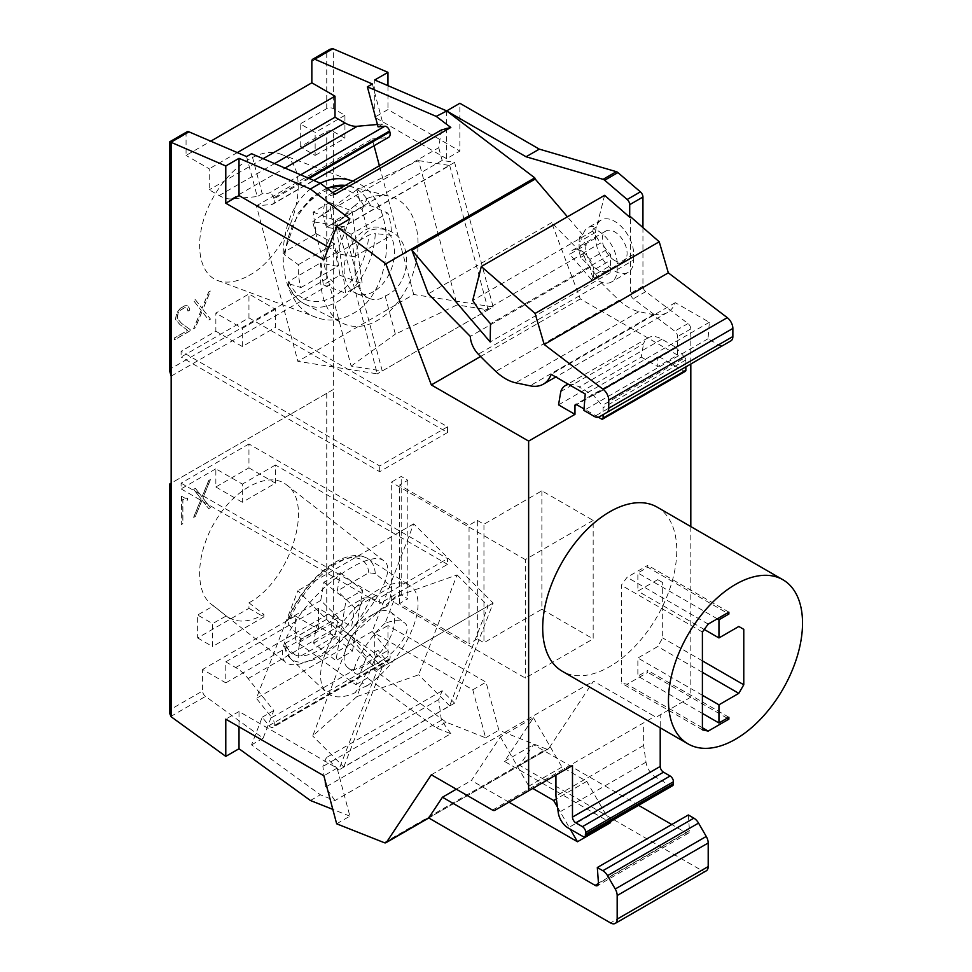 <?xml version="1.0" encoding="UTF-8"?>
<svg xmlns="http://www.w3.org/2000/svg" width="972" height="972" viewBox="0 0 972 972"><rect width="100%" height="100%" fill="white"/><g stroke="black" fill="none" stroke-linecap="round" stroke-linejoin="round"><path stroke-width="0.73" stroke-dasharray="4.86 3.65" d="M568.669 384.414A27.095 15.637 60 0 1 579.142 387.002L592.786 394.875A2.345 1.349 60 0 1 593.528 395.507L602.19 405.506A2.345 1.349 60 0 1 603.102 407.742L603.102 414.631M560.771 391.595L643.513 343.821A27.095 15.637 60 0 1 648.166 337.782A27.095 15.637 60 0 1 661.896 339.228L675.528 347.101L592.786 394.875M508.964 802.179L471.408 780.492L500.386 736.873L533.482 717.761L504.504 761.392L610.574 822.628M456.33 789.203L471.408 780.492M688.334 814.973L689.464 830.574A4.678 2.697 -120 0 1 688.516 833.065A4.678 2.697 -120 0 1 686.171 832.834L671.786 824.523M638.592 805.351L533.47 744.661L519.826 765.207A4.678 2.697 60 0 1 519.704 765.377L701.577 870.39A9.368 5.407 -120 0 0 706.255 870.851M504.504 761.392L533.47 744.661M215.857 331.233L242.332 346.518L275.428 327.406L275.428 309.254L248.954 293.969L215.857 313.081L215.857 331.233L181.096 351.293L181.096 357.028L248.954 317.856L248.954 293.969M248.954 317.856L447.545 432.516L447.545 426.781L275.428 327.406M447.545 426.781L379.688 465.953L181.096 351.293M647.789 567.235L647.789 565.327L627.098 577.271L621.315 585.193L621.315 683.037L627.098 684.276L647.789 672.332L647.789 670.425L637.863 676.16L637.863 658.008L657.716 646.538L662.685 637.936L662.685 582.52L657.716 579.652L637.863 591.122L637.863 572.97L647.789 567.235L727.226 613.101M728.879 612.141L647.789 565.327M169.796 713.715L171.169 709.11L202.613 690.946A4.678 2.697 -120 0 0 205.505 696.414L263.133 738.198L273.8 710.508L248.127 678.565A35.101 20.266 -120 0 0 235.71 667.557L225.783 661.835L225.783 682.854L202.613 669.477L202.613 690.946M180.16 308.403L176.6 313.178L175.434 319.387L180.039 324.697L187.596 330.334L174.304 338.001L174.304 339.872L191.034 330.225L181.557 323.397L177.098 318.221L178.155 312.68L180.306 310.19L184.716 307.65L186.855 307.662L187.924 311.04L189.576 310.092L189.576 308.403L187.219 305.67L184.838 305.706L180.16 308.403L184.923 305.755L187.292 305.718L189.662 308.452L189.576 310.092M189.662 310.141L188.009 311.089L186.928 307.711L184.789 307.699L180.391 310.238L178.24 312.729L177.171 318.269L181.643 323.445L191.12 330.261L174.389 339.921L174.389 338.049L187.681 330.383L180.124 324.745L175.519 319.436L176.685 313.227L180.245 308.452M181.533 496.218L181.193 524.515L182.809 523.58L182.809 499.122L184.668 500.203L187.353 500.179L187.353 498.211L184.984 498.199L181.533 496.218L184.984 498.199M185.069 498.247L187.438 498.259L187.438 500.228L184.741 500.252L182.894 499.171L182.894 523.629L181.266 524.564L181.618 496.267M336.664 823.806L349.896 816.164L337.09 768.135L239.015 711.516L239.015 726.801M239.015 711.516L225.783 719.159M248.954 467.872L275.428 483.157L242.332 502.269L242.332 484.105L215.857 468.82L215.857 486.972L248.954 467.872L248.954 443.985L447.545 558.633L447.545 564.368L379.688 603.539L379.688 597.816L447.545 558.633M215.857 486.972L242.332 502.269M248.954 608.326L263.849 616.928L212.54 646.538L212.54 623.611L197.644 615.009L197.644 637.948L248.954 608.326L248.954 602.798L263.849 614.426C248.832 622.736 236.305 623.246 226.257 615.956L212.54 623.611M197.644 637.948L212.54 646.538M614.693 260.532A17.557 10.133 60 0 1 603.223 245.053A17.557 10.133 60 0 1 605.908 230.996A17.557 10.133 60 0 1 623.465 241.129A17.557 10.133 60 0 1 623.465 261.395A17.557 10.133 60 0 1 614.693 260.532M723.217 345.291L730.932 340.844M385.155 623.186C368.667 636.952 349.045 670.243 355.424 673.608C357.623 675.054 361.791 673.159 367.914 667.934C391.595 659.769 415.603 629.905 404.279 622.675C400.306 619.857 393.939 620.014 385.155 623.186L395.349 596.735L351.159 636.065L312.68 735.962L356.858 696.632L359.907 688.723L367.052 685.831L362.119 682.988L367.914 667.934M362.119 682.988L355.059 692.757L359.907 688.723M171.169 376.14L333.347 282.5L333.347 131.536A4.678 2.697 0 0 0 326.738 131.536L300.251 146.833L315.147 155.423L315.147 132.496L300.251 123.894L300.251 146.833M333.347 131.536L344.938 138.231L315.147 155.423M385.155 295.938C411.946 285.841 414.169 238.577 388.241 230.498C381.583 228.116 374.815 228.371 367.914 231.275C349.045 244.337 350.807 293.082 370.356 298.769C375.386 300.555 380.319 299.607 385.155 295.938L395.349 334.137L457.083 304.941L418.592 160.611L356.858 189.807L359.907 201.228L355.059 205.457L362.119 209.527L367.914 231.275M362.119 209.527L367.052 198.531L359.907 201.228M690.813 526.581L690.813 697.179L660.207 714.857L660.207 727.797M642.942 227.582L642.942 286.23A4.678 2.697 60 0 0 645.748 291.636L688.006 323.542A4.678 2.697 60 0 1 690.813 328.937L690.813 363.99M586.274 244.689A17.557 10.133 -120 0 0 598.145 270.082A17.557 10.133 -120 0 0 606.917 270.945A17.557 10.133 -120 0 0 607.998 270.143L591.45 279.705L569.726 254.239L586.274 244.689L579.664 236.937L582.981 235.03A26.912 15.54 60 0 1 587.999 227.667A26.912 15.54 60 0 1 596.601 226.926L593.285 228.833A26.912 15.54 60 0 1 617.171 263.874L617.171 269.609A26.912 15.54 60 0 1 611.595 281.929A26.912 15.54 60 0 1 592.592 276.437L595.909 274.529A17.909 10.34 -120 0 0 601.607 283.01A351.062 202.686 -120 0 0 619.091 300.226A46.814 27.022 -120 0 0 638.969 311.623L652.662 314.491L674.775 331.185A4.678 2.697 60 0 1 677.581 336.579L677.581 355.12L657.716 366.59L657.716 357.842L576.627 404.656L659.368 356.882A2.345 1.349 -120 0 0 658.202 356.76A2.345 1.349 -120 0 0 657.716 357.842M657.121 507.117A94.782 54.724 -60 0 1 671.652 583.078A94.782 54.724 -60 0 1 609.723 666.61A94.782 54.724 -60 0 1 562.326 671.3M295.294 615.969L318.452 629.346L318.452 608.326L328.39 614.061A35.101 20.266 60 0 1 340.795 625.057L366.48 657.011L355.813 684.689L298.173 642.905A4.678 2.697 60 0 1 295.294 637.45L295.294 615.969L202.613 669.477M366.48 657.011L378.059 650.317L367.392 678.006L355.813 684.689M275.428 483.157L275.428 465.005L447.545 564.368M652.662 314.491L653.488 314.017L633.331 298.793A4.678 2.697 60 0 1 630.524 293.398L630.524 216.744M208.676 508.648L210.389 507.651L202.869 497.968L210.389 479.56L208.676 480.557L201.994 496.85L195.311 488.272L193.586 489.268L201.119 498.94L193.586 517.359L195.311 516.363L201.994 500.07L208.761 508.696L201.994 500.07M202.079 500.118L195.396 516.411L193.671 517.408L201.204 498.988L193.671 489.317L195.396 488.321L202.079 496.899L208.761 480.605L210.474 479.609L202.941 498.016L210.474 507.7L208.761 508.696M300.676 174.814L268.989 193.112L262.221 193.72L251.554 153.71M334.963 194.351L325.511 196.854L322.898 214.557L326.3 227.302L338.742 229.246L377.306 373.843L297.869 361.365L256.401 205.857L271.82 204.472A7.023 4.058 60 0 0 272.853 204.156L313.859 180.476M309.205 178.484L274.007 198.81A7.023 4.058 60 0 1 272.853 204.156M274.007 198.81L273.752 197.875A4.678 2.697 60 0 0 268.989 193.112M591.45 279.705A17.557 10.133 -120 0 0 593.734 275.27L610.282 265.708L610.173 272.695L607.998 270.143M610.282 265.708A17.557 10.133 -120 0 0 610.367 260.375L593.819 269.924L593.734 275.27M593.819 269.924A17.557 10.133 -120 0 0 589.858 259.378L606.407 249.828L610.465 254.445L610.367 260.375M606.407 249.828A17.557 10.133 -120 0 0 600.538 243.073L583.99 252.623L589.858 259.378M583.99 252.623A17.557 10.133 -120 0 0 572.812 250.108A17.557 10.133 -120 0 0 569.726 254.239M349.896 816.164L332.813 809.384M593.285 228.833L592.701 231.129L600.538 243.073M677.581 355.12L580.284 298.939L551.61 222.661L584.038 255.527L580.734 257.434L590.296 267.13A17.909 10.34 -120 0 0 592.592 276.437M580.734 257.434A26.912 15.54 60 0 1 579.105 247.629L579.105 241.894A26.912 15.54 60 0 1 579.664 236.937M349.896 218.931L337.09 252.173L328.67 247.313M300.956 287.542L337.709 266.316L320.262 263.096L323.312 284.808L339.86 275.258L336.822 253.546L354.258 256.766L351.099 234.24L387.804 213.038L370.587 205.687L363.856 206.064L332.679 224.058L329.666 202.553L313.118 212.115L316.131 233.608L285.452 251.323L283.933 253.279L284.942 255.138L298.331 264.7A64.966 43.448 110.5 0 0 300.956 287.542L287.311 283.204C291.199 293.204 297.177 300.239 305.257 304.272A63.192 42.27 110.5 0 0 375.265 233.596L391.497 235.26A64.966 43.448 110.5 0 0 387.804 213.038M354.258 256.766L391.497 235.26M356.858 696.632L418.592 674.811L457.083 574.914L395.349 596.735M373.637 614.183A35.101 16.439 -52 0 1 390.938 612.251A35.101 16.439 -52 0 1 382.288 650.037A35.101 16.439 -52 0 1 347.721 667.594A35.101 16.439 -52 0 1 348.547 642.237A35.101 16.439 -52 0 1 373.637 614.183M305.257 304.272A63.192 42.27 110.5 0 1 304.965 304.127A63.192 42.27 110.5 0 1 288.222 283.848L288.793 281.273L320.262 263.096M418.592 160.611L449.696 165.495L343.772 226.646L312.68 221.762L351.159 366.092L382.263 370.976L488.187 309.825L457.083 304.941M356.858 189.807L312.68 221.762M268.989 725.622A4.678 2.697 -120 0 0 272.986 727.323L388.824 660.438A4.678 2.697 -120 0 1 384.839 658.737L268.989 725.622L262.221 717.202L251.554 744.892L320.347 794.78L334.963 800.576L450.814 733.69L436.197 727.894L367.392 678.006M450.814 733.69L441.361 720.264L438.749 699.548L442.151 690.74L454.592 703.145L493.144 603.077L413.72 523.835L372.24 631.472L387.67 650.657L271.82 717.53A7.023 4.058 -120 0 1 274.007 725.72L273.752 726.376A4.678 2.697 -120 0 1 272.986 727.323M388.824 660.438A4.678 2.697 -120 0 0 389.602 659.49L389.845 658.834A7.023 4.058 -120 0 0 387.67 650.657M384.839 658.737L378.059 650.317M446.634 111.039L446.634 158.715L459.865 151.073L459.865 103.275M446.634 158.715L374.73 117.211L387.962 109.569L459.865 151.073M653.488 314.017L654.132 314.15A46.814 27.022 -120 0 0 667.497 312.474A46.814 27.022 -120 0 0 675.309 302.669L709.341 322.315L708.041 338.766L718.539 344.829A9.368 5.407 -120 0 0 723.192 345.303M318.452 608.326L225.783 661.835M590.296 267.13L470.314 336.397M551.61 222.661L428.312 293.848M262.221 717.202L273.8 710.508M251.554 744.892L263.133 738.198M557.491 807.112L570.212 829.152M500.386 736.873L528.841 786.166L532.765 788.426M310.42 800.503L320.347 794.78M702.404 713.424L637.863 676.16M702.404 695.272L637.863 658.008M201.119 310.335L193.586 328.743L195.311 327.746L201.994 311.453L208.676 320.031L210.389 319.047L202.869 309.363L210.389 290.956L208.676 291.94L201.994 308.233L195.311 299.655L193.586 300.652L201.204 310.384L193.671 300.7L195.311 299.655M195.396 299.704L202.079 308.282L208.761 291.989L210.474 291.005L202.941 309.412L210.474 319.095L208.761 320.08L202.079 311.502L195.396 327.795L193.671 328.791L201.204 310.384M657.716 579.652L662.685 582.52M332.752 192.675L325.511 196.854M313.604 643.209L330.152 633.659L333.177 615.64L351.597 626.721L354.756 607.84L337.308 590.927L340.358 572.739L323.81 582.289L320.76 600.477L338.207 617.402L335.036 636.271L316.629 625.19L313.604 643.209L335.935 660.644L346.141 599.724L362.69 590.174L352.484 651.094L335.935 660.644M323.81 582.289L346.141 599.724M690.813 697.179L657.036 716.692A4.678 2.697 60 0 1 654.691 716.449L593.515 681.141L548.791 748.489A4.678 2.697 60 0 1 548.232 749.011A4.678 2.697 60 0 1 546.41 749.035L498.843 730.179L486.036 682.15L387.962 625.518L387.962 662.746L374.73 670.388L446.124 722.16L485.611 737.821L472.793 689.792L374.73 633.161L387.962 625.518M660.207 714.857L657.036 716.692M187.037 131.803A4.678 2.697 -120 0 0 186.065 133.942L186.065 155.423L210.73 141.183M344.938 138.231L344.938 115.291L333.347 108.609A4.678 2.697 180 0 0 326.738 108.609L300.251 123.894M169.796 371.523L171.169 368.497L326.738 278.685C328.937 277.87 331.148 279.146 333.347 282.5L333.347 389.517L169.796 483.947M248.954 275.465C293.86 252.04 316.447 164.304 280.228 153.989C259.718 146.031 226.974 168.934 210.389 202.844C193.501 236.646 196.915 273.059 217.679 280.519C226.84 283.751 237.265 282.062 248.954 275.465M374.73 633.161L374.73 670.388M675.309 302.669L551.185 374.329M582.981 235.03L567.429 216.805M610.173 272.695L490.192 341.974M334.963 800.576L325.511 787.15L322.898 766.434L326.3 757.625L338.742 770.031L377.306 669.963L297.869 590.721L256.401 698.346L271.82 717.53M431.337 774.769L593.515 681.141M633.72 260.046L633.72 254.312A26.912 15.54 -120 0 0 621.971 227.229A26.912 15.54 -120 0 0 601.231 220.024A26.912 15.54 -120 0 0 595.654 232.344L595.654 238.067A26.912 15.54 -120 0 0 607.403 265.162A26.912 15.54 -120 0 0 628.143 272.367A26.912 15.54 -120 0 0 633.72 260.046L617.171 269.609M457.083 574.914L488.187 605.945L449.696 705.83L343.772 766.981L312.68 735.962M449.696 705.83L418.592 674.811M702.404 727.749L627.098 684.276M727.226 718.199L647.789 672.332M374.73 117.211L374.73 79.983M675.528 347.101A2.345 1.349 -120 0 1 676.269 347.733L684.932 357.732L602.19 405.506M330.152 633.659L352.484 651.094M340.358 572.739L362.69 590.174M352.787 181.108C398.216 194.959 397.706 290.871 352.083 314.017C340.346 320.59 328.633 321.793 316.957 317.625C270.143 303.495 272.622 203.695 320.298 183.246M263.849 616.928L263.849 614.426M702.404 729.851L621.315 683.037M702.404 672.332L657.716 646.538M702.404 660.875L662.685 637.936M246.584 156.577L257.252 196.587L231.579 198.883A35.101 20.266 60 0 1 219.162 195.554L209.235 189.819L209.235 168.8L186.065 155.423M672.466 785.789A4.678 2.697 60 0 1 670.133 785.558L655.772 777.272A14.045 8.104 60 0 1 646.003 762.157L643.646 745.427L643.646 724.407M316.131 233.608L334.55 243.79L337.709 266.316M313.118 212.115L335.437 220.45L351.986 210.9L362.192 283.593L345.643 293.155L335.437 220.45M323.312 284.808L345.643 293.155M533.482 717.761L561.938 767.054L586.76 781.379L610.1 821.802M586.76 781.379L556.349 798.948M610.465 254.445L490.483 323.712M275.428 309.254L242.332 328.366L215.857 313.081M584.208 252.963L480.776 312.68M717.3 618.824L637.863 572.97M561.938 767.054L528.841 786.166M355.059 205.457A67.87 45.392 110.5 0 0 321.112 268.831A67.87 45.392 110.5 0 0 342.46 323.129A67.87 45.392 110.5 0 0 391.169 309.752A67.87 45.392 110.5 0 0 417.96 247.362A67.87 45.392 110.5 0 0 389.857 196.332A67.87 45.392 110.5 0 0 367.052 198.531M373.637 291.624A35.101 23.486 -69.5 0 1 357.04 293.799A35.101 23.486 -69.5 0 1 347.332 252.696A35.101 23.486 -69.5 0 1 381.619 228.031A35.101 23.486 -69.5 0 1 394.158 257.665A35.101 23.486 -69.5 0 1 373.637 291.624M580.284 298.939L480.569 356.505M333.177 615.64L363.856 597.926L370.587 597.707L387.804 605.811A64.966 30.424 128 0 0 391.497 586.626L375.265 573.577L368.789 572.763L337.308 590.927M391.497 586.626L354.756 607.84M320.76 600.477L288.793 618.933L287.42 620.525L288.222 623.842L300.956 638.908A64.966 30.424 128 0 0 298.331 657.473L283.945 645.639L285.452 643.185L316.629 625.19M387.804 605.811L351.597 626.721M598.424 417.243L584.038 408.933M318.452 629.346L225.783 682.854M335.036 636.271L298.331 657.473M338.207 617.402L300.956 638.908M488.187 605.945L382.263 667.096L351.159 636.065M242.332 346.518L242.332 328.366M317.601 656.404C302.693 664.799 292.159 666.853 285.987 662.6C275.416 654.691 289.231 623.708 315.45 596.516C341.512 569.203 373.503 552.412 383.685 560.723C401.4 571.317 357.769 634.473 317.601 656.404M248.954 602.798C289.753 581.353 314.551 503.496 286.533 484.846C269.317 471.055 236.488 487.179 216.513 519.242C196.271 551.112 193.865 591 211.374 604.317L213.548 605.835L197.644 615.009M226.075 615.798L213.548 605.835M344.938 115.291L315.147 132.496M472.793 689.792L486.036 682.15M441.361 129.969L438.749 147.683L322.898 214.557M708.199 624.085L627.098 577.271M702.404 632.019L621.315 585.193M685.369 371.328A2.345 1.349 -120 0 1 684.203 371.207L659.368 356.882M643.646 745.427L555.935 796.068M558.548 404.874L641.289 357.101L643.513 343.821M485.611 737.821L498.843 730.179M438.749 147.683L442.151 160.416L454.592 162.373L493.144 306.958L377.306 373.843M454.592 162.373L338.742 229.246M449.696 165.495L488.187 309.825M343.772 226.646L382.263 370.976M337.09 768.135L323.858 775.778M337.09 252.173L323.858 259.816M438.749 699.548L322.898 766.434M442.151 690.74L326.3 757.625M454.592 703.145L338.742 770.031M493.144 603.077L377.306 669.963M382.263 667.096L343.772 766.981M413.72 523.835L297.869 590.721M372.24 631.472L256.401 698.346M442.151 160.416L326.3 227.302M374.05 145.739L372.24 138.972L256.401 205.857M372.24 138.972L387.67 137.599L271.82 204.472M493.144 306.958L413.72 294.492L297.869 361.365M367.052 685.831A67.87 31.784 128 0 0 411.678 630.658A67.87 31.784 128 0 0 409.965 585.618A67.87 31.784 128 0 0 364.852 599.104A67.87 31.784 128 0 0 324.466 655.65A67.87 31.784 128 0 0 326.495 692.501A67.87 31.784 128 0 0 355.059 692.757M447.545 432.516L379.688 471.687L181.096 357.028M595.909 274.529A26.912 15.54 60 0 1 584.038 255.527M326.738 393.344L326.738 619.298L333.347 623.149L333.347 389.517L171.169 483.157L171.169 709.11M248.954 443.985L181.096 483.157L181.096 488.892L215.857 468.82M263.145 158.691L209.235 189.819M181.096 483.157L379.688 597.816M387.962 85.67L387.962 109.569M237.302 152.592L209.235 168.8M379.688 471.687L379.688 465.953M441.361 720.264L325.511 787.15M377.428 124.477L383.029 123.966L372.361 83.969M604.608 195.336L596.601 226.926M339.86 275.258L362.192 283.593M351.159 366.092L395.349 334.137M275.428 465.005L242.332 484.105M181.096 488.892L379.688 603.539M171.169 368.497L171.169 142.544L169.796 141.754M330.043 49.232L326.738 52.731L311.842 61.333M704.263 629.467L637.863 591.122M708.041 338.766L583.917 410.427M684.932 357.732A2.345 1.349 -120 0 1 685.855 359.968L685.855 366.857M592.701 231.129L472.72 300.409M336.822 253.546L368.789 235.09L375.265 233.596M329.666 202.553L351.986 210.9M351.099 234.24L332.679 224.058M298.331 264.7L334.55 243.79M388.691 137.271A7.023 4.058 60 0 1 387.67 137.599M413.72 294.492L379.384 165.75M728.879 717.239L647.789 670.425M519.704 765.377L428.676 817.926M641.289 357.101L657.716 366.59M446.124 722.16L436.197 727.894M709.341 322.315L585.229 393.976M378.059 126.834L383.029 123.966M262.221 193.72L257.252 196.587M387.962 662.746L333.347 623.149M477.337 520.421L483.947 524.236L483.947 642.723L477.337 638.896L477.337 520.421L469.051 525.196L469.051 643.671L399.553 603.539L407.827 598.764L401.205 594.949L391.279 600.672L525.33 678.067L593.175 638.896L593.175 520.421L541.878 490.799L483.947 524.236M593.175 520.421L525.33 559.593L525.33 678.067M391.279 600.672L391.279 482.197L401.205 476.462L407.827 480.29L399.553 485.064L469.051 525.196M525.33 559.593L391.279 482.197M541.878 490.799L541.878 609.274L483.947 642.723M401.205 594.949L401.205 476.462M541.878 609.274L593.175 638.896M477.337 638.896L469.051 643.671M407.827 480.29L407.827 598.764M399.553 603.539L399.553 485.064M661.896 339.228L579.142 387.002M686.171 832.834L598.46 883.463M170.78 716.461L205.505 696.414M690.813 328.937L677.581 336.579M340.795 625.057L248.127 678.565M328.39 614.061L235.71 667.557M688.006 323.542L674.775 331.185M645.748 291.636L633.331 298.793M701.577 870.39L610.55 922.938M642.942 286.23L630.524 293.398M370.587 205.687A63.192 42.27 110.5 0 0 349.41 186.162A63.192 42.27 110.5 0 0 349.094 186.077A63.192 42.27 110.5 0 0 345.364 185.397M327.151 188.422A63.192 42.27 110.5 0 0 284.942 255.138M363.856 206.064A58.514 39.135 110.5 0 0 319.764 193.878A58.514 39.135 110.5 0 0 285.452 251.323M718.539 344.829L594.414 416.49M326.738 108.609L326.738 52.731M326.738 278.685L326.738 131.536M171.169 142.544L186.065 133.942M654.132 314.15L530.019 385.811M492.512 810.089L654.691 716.449M633.72 254.312L617.171 263.874M595.654 238.067L579.105 247.629M595.654 232.344L579.105 241.894M676.269 347.733L593.528 395.507M389.602 659.49L273.752 726.376M231.579 198.883L284.954 168.059M219.162 195.554L274.529 163.588M655.772 777.272L568.061 827.913M670.133 785.558L582.422 836.199M368.789 572.763A58.514 27.398 128 0 0 334.137 563.93A58.514 27.398 128 0 0 288.793 618.933M375.265 573.577A63.192 29.597 128 0 0 367.926 558.718A63.192 29.597 128 0 0 367.817 558.645A63.192 29.597 128 0 0 325.827 571.196A63.192 29.597 128 0 0 288.222 623.842M389.845 658.834L274.007 725.72M689.464 830.574L598.448 883.123M646.003 762.157L558.293 812.799M684.203 371.207L601.449 418.981M308.136 178.022L273.752 197.875M284.942 647.158A63.192 29.597 128 0 0 290.106 658.153A63.192 29.597 128 0 0 290.203 658.251A63.192 29.597 128 0 0 330.869 649.77A63.192 29.597 128 0 0 370.587 597.707M326.738 619.298L295.294 637.45M601.607 283.01L478.321 354.185M638.969 311.623L515.682 382.81M685.855 359.968L603.102 407.742M619.091 300.226L495.805 371.401M288.793 281.273A58.514 39.135 110.5 0 0 334.137 296.266A58.514 39.135 110.5 0 0 368.789 235.09M333.347 108.609L333.347 48.879M548.791 748.489L519.826 765.207M384.219 842.663L546.41 749.035M285.452 643.185A58.514 27.398 128 0 0 319.764 649.733A58.514 27.398 128 0 0 363.856 597.926M332.91 622.858L298.173 642.905M658.202 356.76L575.46 404.534M605.908 230.996L572.812 250.108M623.465 261.395L606.917 270.945M347.721 667.594L355.424 673.608M390.938 612.251L404.279 622.675M349.41 186.162L345.388 185.373M326.701 188.082L311.38 197.766L298.173 213.135L283.933 253.279M667.497 312.474L555.777 376.978M217.679 280.519L316.957 317.625M280.228 153.989L352.727 181.084M287.42 620.525C300.87 583.856 343.724 543.931 367.926 558.718M211.374 604.317L224.969 614.948M226.257 615.956L285.987 662.6M286.533 484.846L383.685 560.723M290.106 658.153L326.495 692.501M367.817 558.645L409.965 585.618M304.965 304.127L342.46 323.129M349.094 186.077L389.857 196.332M648.166 337.782L568.025 384.049M628.143 272.367L611.595 281.929M601.231 220.024L587.999 227.667M428.774 817.987L548.232 749.011M688.516 833.065L597.488 885.614M357.04 293.799L370.356 298.769M381.619 228.031L388.241 230.498M290.203 658.251L283.945 645.639"/><path stroke-width="1.46" d="M610.1 821.802L610.574 822.628L577.477 841.74L508.964 802.179M442.454 797.222L595.143 885.383A4.678 2.697 -120 0 0 597.488 885.614A4.678 2.697 -120 0 0 598.448 883.123L597.318 867.522L602.847 870.718A9.368 5.407 60 0 1 607.524 875.651L615.24 889.003A9.368 5.407 60 0 1 617.171 895.528L617.171 919.111A9.368 5.407 60 0 1 615.24 923.4A9.368 5.407 60 0 1 610.55 922.938L428.676 817.926A4.678 2.697 -120 0 0 428.81 817.756L442.454 797.222L456.33 789.203M671.786 824.523L638.592 805.351M615.24 923.4L706.255 870.851A9.368 5.407 -120 0 0 708.199 866.562L708.199 842.979A9.368 5.407 -120 0 0 706.255 836.455L698.552 823.102A9.368 5.407 -120 0 0 693.862 818.157L688.334 814.973L597.318 867.522M743.774 629.346L738.805 626.478L743.774 629.346L743.774 684.762L738.805 693.352L718.952 704.822L718.952 722.974L728.879 717.239L728.879 719.159L708.199 731.102L702.404 729.851L702.404 632.019L708.199 624.085L728.879 612.141L728.879 614.049L727.226 613.101M239.015 726.801L239.015 748.744L225.783 756.386L171.169 716.777L169.796 713.715L169.796 483.947L171.169 483.157L171.169 376.14L169.796 371.523L169.796 141.754L225.783 165.969L239.015 158.327L310.42 189.005L349.896 218.931L336.664 226.585L385.823 263.849L431.337 384.936L528.634 441.106L574.974 414.351L558.548 404.874L560.771 391.595A27.095 15.637 60 0 1 565.425 385.556A27.095 15.637 60 0 1 568.669 384.414M534.77 177.864L446.634 110.917L526.071 156.771L603.102 179.334A4.678 2.697 60 0 1 604.669 180.233L627.159 199.491A4.678 2.697 60 0 1 629.698 204.667L629.698 217.23L604.608 195.336L481.31 266.522L535.098 313.446L544.198 344.501L603.162 389.322A9.368 5.407 60 0 1 608.739 400.087L608.739 408.216A9.368 5.407 60 0 1 606.807 412.505L599.104 416.952A9.368 5.407 60 0 1 594.414 416.49L583.917 410.427L585.229 393.976L551.185 374.329A46.814 27.022 60 0 1 543.384 384.134A46.814 27.022 60 0 1 530.019 385.811L515.682 382.81A46.814 27.022 60 0 1 495.805 371.401A351.062 202.686 60 0 1 478.321 354.185A17.909 10.34 60 0 1 470.314 336.397L428.312 293.848L411.921 250.229L535.207 179.042L534.77 177.864L385.823 263.849M446.634 110.917L459.865 103.275L539.302 149.129L616.345 171.68A4.678 2.697 60 0 1 617.913 172.591L640.402 191.849A4.678 2.697 60 0 1 642.942 197.024L642.942 227.582M328.67 247.313L239.015 195.554L225.783 203.197L225.783 165.969M239.015 195.554L239.015 158.327M225.783 756.386L225.783 719.159L323.858 775.778L336.664 823.806L384.219 842.663A4.678 2.697 60 0 0 386.054 842.651L428.774 817.987M528.634 441.106L528.634 790.819L572.484 765.499L572.484 817.088A4.678 2.697 -120 0 0 575.801 822.822L582.422 826.65A4.678 2.697 60 0 1 585.727 832.384L585.727 834.292A4.678 2.697 60 0 1 584.755 836.43A4.678 2.697 60 0 1 582.422 836.199L568.061 827.913A14.045 8.104 60 0 1 558.293 812.799L555.935 796.068L555.935 775.048L572.484 765.499M660.207 727.797L660.207 766.458L572.484 817.088M690.813 363.99L690.813 526.581M584.038 408.933L576.627 404.656A2.345 1.349 -120 0 0 575.46 404.534A2.345 1.349 -120 0 0 574.974 405.603L574.974 414.351M688.103 743.92L562.326 671.3A94.782 54.724 -60 0 1 562.326 561.852A94.782 54.724 -60 0 1 657.121 507.117L782.897 579.737A94.782 54.724 120 0 0 688.103 634.461A94.782 54.724 120 0 0 688.103 743.92A94.782 54.724 120 0 0 735.5 739.218A94.782 54.724 120 0 0 797.429 655.687A94.782 54.724 120 0 0 782.897 579.737M446.634 111.039L436.197 116.385L450.814 127.466L334.963 194.351L320.347 183.271L251.554 153.71L246.584 156.577L188.957 131.828A4.678 2.697 -120 0 0 187.037 131.803L169.796 141.754M332.813 809.384L310.42 800.503L239.015 748.744M730.932 340.844L606.807 412.505L730.932 340.844A9.368 5.407 -120 0 0 732.864 336.555L732.864 328.427A9.368 5.407 -120 0 0 727.287 317.662L668.323 272.84L659.223 241.785L630.524 216.744L629.698 217.23M723.192 345.303A9.368 5.407 -120 0 0 723.217 345.291L599.104 416.952L723.217 345.291M532.765 788.426L553.663 800.491L557.491 807.112M570.212 829.152L577.477 841.74M310.42 189.005L320.347 183.271M718.952 722.974L702.404 713.424M718.952 704.822L702.404 695.272M450.814 127.466L441.361 129.969L332.752 192.675M528.634 790.819L494.845 810.32A4.678 2.697 60 0 1 492.512 810.089L431.337 774.769L386.613 842.117A4.678 2.697 60 0 1 386.054 842.651M210.73 141.183L311.842 82.814L311.842 61.333A4.678 2.697 60 0 1 312.802 59.183A4.678 2.697 60 0 1 314.721 59.207L372.361 83.969L367.392 86.836L436.197 116.385M567.429 216.805L535.207 179.042M411.921 250.229L490.192 341.974L490.483 323.712L480.776 312.68L472.72 300.409L481.31 266.522M708.199 731.102L702.404 727.749M728.879 719.159L727.226 718.199M446.124 110.65L374.73 79.983L387.962 72.341L387.962 85.67M728.879 614.049L718.952 619.784L718.952 637.936L738.805 626.478M320.298 183.246C331.221 177.949 342.023 177.232 352.727 181.084L352.787 181.108M660.207 766.458A4.678 2.697 60 0 0 663.512 772.181L670.133 776.008A4.678 2.697 60 0 1 673.438 781.743L673.438 783.651A4.678 2.697 60 0 1 672.466 785.789L584.755 836.43M738.805 693.352L702.404 672.332M743.774 684.762L702.404 660.875M311.842 82.814L335.012 96.192L335.012 117.211L344.938 122.934A35.101 20.266 -120 0 0 357.344 126.263L377.428 124.477M556.349 798.948L553.663 800.491M718.952 619.784L717.3 618.824M480.569 356.505L431.337 384.936M603.102 414.631L603.102 418.033A2.345 1.349 60 0 1 602.616 419.102A2.345 1.349 60 0 1 601.449 418.981L598.424 417.243M387.962 72.341L332.91 48.709L330.043 49.232L312.802 59.183M336.664 226.585L323.858 259.816L225.783 203.197M313.859 180.476L388.691 137.271A7.023 4.058 60 0 0 389.845 131.925L389.602 130.989L308.136 178.022M335.012 117.211L263.145 158.691M539.302 149.129L526.071 156.771M335.012 96.192L237.302 152.592M659.223 241.785L535.098 313.446M602.616 419.102L685.369 371.328A2.345 1.349 -120 0 0 685.855 370.259L603.102 418.033M718.952 637.936L704.263 629.467M685.855 366.857L685.855 370.259M367.392 86.836L378.059 126.834L384.839 126.239A4.678 2.697 60 0 1 389.602 130.989M379.384 165.75L374.05 145.739M668.323 272.84L544.198 344.501M598.46 883.463L595.143 885.383M698.552 823.102L607.524 875.651M693.862 818.157L602.847 870.718M640.402 191.849L627.159 199.491M617.913 172.591L604.669 180.233M576.627 404.656L574.974 405.603M708.199 866.562L617.171 919.111M642.942 197.024L629.698 204.667M345.364 185.397A63.192 42.27 110.5 0 0 327.151 188.422M732.864 328.427L608.739 400.087M727.287 317.662L603.162 389.322M708.199 842.979L617.171 895.528M706.255 836.455L615.24 889.003M616.345 171.68L603.102 179.334M673.438 781.743L585.727 832.384M670.133 776.008L582.422 826.65M284.954 168.059L357.344 126.263M274.529 163.588L344.938 122.934M663.512 772.181L575.801 822.822M170.78 142.313L188.957 131.828M332.91 48.709L314.721 59.207M389.845 131.925L309.205 178.484M732.864 336.555L608.739 408.216M171.169 376.14L171.169 142.519M171.169 716.777L171.169 483.157M673.438 783.651L585.727 834.292M384.839 126.239L300.676 174.814M386.613 842.117L428.81 817.756M345.388 185.373L326.701 188.082M555.777 376.978L543.384 384.134M568.025 384.049L565.425 385.556M494.845 810.32L555.935 775.048"/></g></svg>
